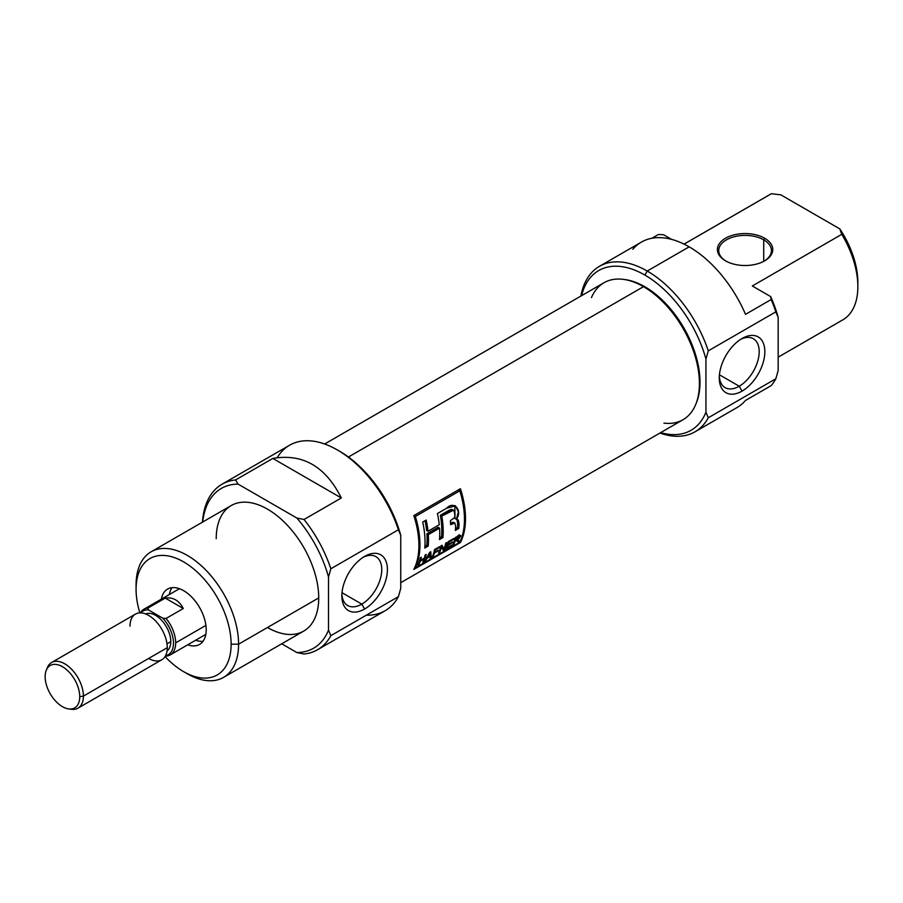 <?xml version="1.0" encoding="UTF-8"?>
<svg xmlns="http://www.w3.org/2000/svg" width="903" height="903" viewBox="0 0 903 903"><rect width="100%" height="100%" fill="white"/><g stroke="black" fill="none" stroke-linecap="round" stroke-linejoin="round"><path stroke-width="1.35" d="M364.62 609.017A32.215 18.602 -60 0 1 341.842 595.867A32.215 18.602 -60 0 1 364.62 556.406L364.62 556.406A32.215 18.602 -60 0 1 387.41 569.567A32.215 18.602 -60 0 1 364.62 609.017A32.215 18.602 120 0 0 387.41 569.567A32.215 18.602 120 0 0 364.62 556.406A32.215 18.602 120 0 0 341.842 595.867A32.215 18.602 120 0 0 364.62 609.017L361.798 604.13A28.219 16.299 -60 0 1 341.887 594.151A28.219 16.299 120 0 0 347.689 605.529A28.219 16.299 120 0 0 361.798 604.13A28.219 16.299 120 0 0 380.242 579.263A28.219 16.299 120 0 0 375.908 556.643A28.219 16.299 120 0 0 363.164 557.309A28.219 16.299 120 0 1 381.743 570.357A28.219 16.299 120 0 1 361.798 604.13L342 592.695M317.574 649.731L385.141 610.721A95.549 55.162 -120 0 0 398.404 596.657L330.837 635.667L328.511 630.136L328.511 576.994L330.837 568.777L398.404 529.768L400.74 535.298L400.74 588.44L398.404 596.657L330.837 635.667A95.549 55.162 60 0 1 317.574 649.731A95.549 55.162 60 0 1 304.04 654.009L296.85 652.542A92.253 53.266 -120 0 0 328.511 630.136L328.511 576.994A92.253 53.266 -120 0 0 296.85 518.029L238.087 484.11A92.253 53.266 -120 0 0 202.69 522.024A92.253 53.266 -120 0 1 238.087 484.11L235.559 479.956L272.83 458.431C302.765 453.306 325.588 466.49 341.323 497.971L304.04 519.485A95.549 55.162 60 0 1 330.837 568.777L398.404 529.768A95.549 55.162 -120 0 0 337.361 449.954A95.549 55.162 -120 0 0 289.592 445.224L222.025 484.222A95.549 55.162 60 0 1 235.559 479.956L272.83 458.431C302.765 453.306 325.588 466.49 341.323 497.971L272.83 458.431L341.323 497.971L304.04 519.485L296.85 518.029L238.087 484.11L235.559 479.956A95.549 55.162 60 0 0 202.43 522.171A95.549 55.162 60 0 1 222.025 484.222M281.713 643.805L296.85 652.542A92.253 53.266 -120 0 0 328.511 630.136L330.837 635.667A95.549 55.162 60 0 1 304.04 654.009L296.85 652.542L281.713 643.805M223.572 677.374L303.713 631.095A72.488 41.854 -120 0 0 318.725 597.91A72.488 41.854 -120 0 0 287.086 524.97A72.488 41.854 -120 0 0 231.224 505.545L151.083 551.823A72.488 41.854 60 0 1 206.934 571.238A72.488 41.854 60 0 1 238.584 644.189A72.488 41.854 60 0 1 223.572 677.374A72.488 41.854 60 0 1 187.327 673.785L183.591 671.629A67.217 38.806 -120 0 0 231.123 644.189A67.217 38.806 -120 0 0 183.591 561.869A67.217 38.806 -120 0 0 136.071 589.309L136.071 584.997A72.488 41.854 60 0 1 151.083 551.823M136.071 589.309A67.217 38.806 -120 0 0 139.83 612.866A67.217 38.806 -120 0 1 136.071 589.309A67.217 38.806 60 0 1 183.591 561.869A67.217 38.806 60 0 1 231.123 644.189L238.584 644.189A72.488 41.854 -120 0 0 187.327 555.413A72.488 41.854 -120 0 0 136.071 584.997L136.071 589.309M231.123 644.189A67.217 38.806 -120 0 1 165.068 656.594A67.217 38.806 -120 0 0 183.591 671.629M206.2 629.797A31.955 18.455 -120 0 0 192.249 597.628A31.955 18.455 -120 0 0 167.619 589.072A31.955 18.455 -120 0 0 161.377 599.14A31.955 18.455 60 0 1 185.679 591.962A31.955 18.455 60 0 1 206.2 629.797A31.955 18.455 60 0 1 187.734 644.787A31.955 18.455 -120 0 0 199.574 644.426A31.955 18.455 -120 0 0 206.2 629.797M195.658 640.216A31.955 18.455 -120 0 0 203.04 641.277A31.955 18.455 -120 0 1 195.658 640.216M337.361 449.954L339.697 451.297A92.253 53.266 60 0 1 400.74 535.298L400.74 588.44L398.404 596.657A95.549 55.162 -120 0 1 366.325 615.18M172.078 587.65A31.955 18.455 -120 0 0 169.301 594.558A31.955 18.455 -120 0 1 172.078 587.65M764.66 238.234A27.677 15.983 180 0 1 764.66 260.832A27.677 15.983 180 0 1 725.515 260.832L725.515 260.832A27.677 15.983 180 0 1 725.515 238.234A27.677 15.983 180 0 1 764.66 238.234A27.677 15.983 0 0 0 725.515 238.234A27.677 15.983 0 0 0 725.515 260.832A27.677 15.983 0 0 0 764.66 260.832A27.677 15.983 0 0 0 764.66 238.234L763.724 239.848A26.356 15.216 180 0 1 764.175 261.091A26.356 15.216 0 0 0 771.444 250.605A26.356 15.216 0 0 0 763.724 239.848A26.356 15.216 0 0 0 734.997 236.541A26.356 15.216 0 0 0 718.732 250.605A26.356 15.216 0 0 0 725.989 261.091A26.356 15.216 0 0 1 726.678 239.713A26.356 15.216 0 0 1 763.724 239.848L763.724 261.339M658.445 234.487L651.898 238.268L658.445 234.487L663.592 234.757L671.584 239.374L663.592 234.757L658.445 234.487M745.517 314.346L771.151 299.548L745.517 314.346A95.549 55.162 -120 0 0 689.17 246.835A95.549 55.162 60 0 1 745.517 314.346M745.517 400.435L771.151 385.637A95.549 55.162 -120 0 0 775.835 378.752L778.172 370.535L778.172 317.382L775.835 311.851A95.549 55.162 -120 0 0 771.151 299.548L770.665 296.579L752.312 285.98L770.665 296.579A92.253 53.266 60 0 1 778.172 317.382A92.253 53.266 -120 0 0 770.665 296.579L771.151 299.548A95.549 55.162 -120 0 1 775.835 311.851L708.279 350.861L775.835 311.851L778.172 317.382L778.172 370.535L775.835 378.752L708.279 417.762A95.549 55.162 60 0 1 695.005 431.815A95.549 55.162 60 0 1 659.958 433.034A95.549 55.162 -120 0 0 708.279 417.762L705.943 412.231L705.943 359.078A92.253 53.266 -120 0 0 644.9 275.088A92.253 53.266 -120 0 0 581.6 295.653A92.253 53.266 60 0 1 644.9 275.088L647.237 271.047A95.549 55.162 60 0 1 708.279 350.861L705.943 359.078L705.943 412.231A92.253 53.266 60 0 1 660.68 432.616A92.253 53.266 -120 0 0 705.943 412.231L708.279 417.762L775.835 378.752A95.549 55.162 -120 0 1 771.151 385.637L745.517 400.435A95.549 55.162 60 0 1 736.95 407.603L695.005 431.815M752.312 285.98L841.777 234.328L752.312 285.98M857.816 284.445A67.217 38.806 -120 0 0 839.801 228.888L841.777 234.328A72.488 41.854 -120 0 1 857.85 286.657L857.85 282.346A67.217 38.806 60 0 0 839.801 228.888L780.835 194.845L839.801 228.888L841.777 234.328A72.488 41.854 -120 0 1 841.777 320.418M769.322 194.913A72.488 41.854 -120 0 1 771.41 193.705L780.835 194.845L771.41 193.705L684.09 244.126L771.41 193.705A72.488 41.854 -120 0 0 770.349 194.28L684.056 244.103M580.877 296.071A95.549 55.162 60 0 1 599.457 266.317A95.549 55.162 60 0 1 647.237 271.047A95.549 55.162 -120 0 0 580.877 296.071M599.457 266.317L641.39 242.106A95.549 55.162 60 0 1 689.17 246.835A95.549 55.162 -120 0 0 632.822 249.273M778.172 357.17L842.838 319.843A72.488 41.854 -120 0 0 857.85 286.657M742.052 391.112A32.215 18.602 -60 0 1 719.273 377.962A32.215 18.602 -60 0 1 742.052 338.501L742.052 338.501A32.215 18.602 120 0 0 719.273 377.962A32.215 18.602 120 0 0 742.052 391.112A32.215 18.602 120 0 0 764.841 351.651A32.215 18.602 120 0 0 742.052 338.501L742.052 338.501A32.215 18.602 -60 0 1 764.841 351.651A32.215 18.602 -60 0 1 742.052 391.112L739.23 386.224A28.219 16.299 120 0 0 757.673 361.347A28.219 16.299 120 0 0 753.35 338.738A28.219 16.299 120 0 0 740.595 339.393A28.219 16.299 120 0 1 759.175 352.452A28.219 16.299 120 0 1 739.23 386.224L719.431 374.79M719.319 376.246A28.219 16.299 120 0 0 725.12 387.624A28.219 16.299 120 0 0 739.23 386.224A28.219 16.299 -60 0 1 719.319 376.246M400.74 582.695L683.04 419.703A79.08 45.658 -120 0 0 695.739 404.42A79.08 45.658 -120 0 0 643.5 286.657A79.08 45.658 -120 0 0 623.555 279.388A79.08 45.658 -120 0 0 603.972 282.741L324.64 444.005M460.417 542.522A79.08 45.658 -120 0 0 460.417 488.715L413.822 515.613A79.08 45.658 60 0 1 413.822 569.421L460.417 542.522L413.822 569.421A79.08 45.658 -120 0 0 413.822 515.613L415.335 516.493A79.08 45.658 60 0 1 415.335 567.874L459.841 542.184L460.417 542.522L459.841 542.184A79.08 45.658 -120 0 0 459.841 490.803L415.335 516.493A79.08 45.658 60 0 1 415.335 567.874L459.841 542.184A79.08 45.658 -120 0 0 459.841 490.803L415.335 516.493L413.822 515.613L460.417 488.715A79.08 45.658 60 0 1 460.417 542.522M623.555 279.388L625.237 279.614A77.94 44.992 60 0 1 644.9 286.782A77.94 44.992 60 0 1 696.382 402.84L695.739 404.42M459.367 489.324A77.105 44.518 60 0 1 459.819 490.78A77.105 44.518 -120 0 0 459.367 489.324M414.737 567.524L415.335 567.874L414.737 567.524M447.29 547.59L451.827 544.972A79.08 45.658 60 0 1 451.489 545.807L445.969 548.99A79.08 45.658 -120 0 0 448.339 541.597L453.769 538.47A79.08 45.658 60 0 1 453.554 539.362L449.107 541.924A79.08 45.658 60 0 1 448.452 544.283L452.595 541.89A79.08 45.658 60 0 1 452.324 542.759L448.181 545.141A79.08 45.658 60 0 1 447.29 547.59L451.827 544.972A79.08 45.658 60 0 1 451.489 545.807L445.969 548.99A79.08 45.658 -120 0 0 448.339 541.597L453.769 538.47A79.08 45.658 60 0 1 453.554 539.362L449.107 541.924A79.08 45.658 60 0 1 448.452 544.283L452.595 541.89A79.08 45.658 60 0 1 452.324 542.759L448.181 545.141A79.08 45.658 60 0 1 447.29 547.59L446.669 547.229L447.29 547.59M434.749 552.196L438.203 550.198A79.08 45.658 60 0 1 437.932 551.067L434.478 553.054A79.08 45.658 60 0 1 433.248 556.338L432.266 556.903A79.08 45.658 -120 0 0 434.636 549.509L439.569 546.665A79.08 45.658 60 0 1 439.355 547.557L435.404 549.837A79.08 45.658 60 0 1 434.749 552.196L438.203 550.198A79.08 45.658 60 0 1 437.932 551.067L434.478 553.054A79.08 45.658 60 0 1 433.248 556.338L432.266 556.903A79.08 45.658 -120 0 0 434.636 549.509L439.569 546.665A79.08 45.658 60 0 1 439.355 547.557L435.404 549.837A79.08 45.658 60 0 1 434.749 552.196L434.05 551.789L434.749 552.196M424.06 558.991L420.211 561.214A79.08 45.658 60 0 1 418.947 564.589L417.965 565.154A79.08 45.658 -120 0 0 420.346 557.761L421.329 557.196A79.08 45.658 60 0 1 420.482 560.345L424.331 558.133A79.08 45.658 -120 0 0 425.178 554.973L426.16 554.408A79.08 45.658 60 0 1 423.778 561.801L422.796 562.366A79.08 45.658 -120 0 0 424.06 558.991L420.211 561.214A79.08 45.658 60 0 1 418.947 564.589L417.965 565.154A79.08 45.658 -120 0 0 420.346 557.761L421.329 557.196A79.08 45.658 60 0 1 420.482 560.345L424.331 558.133A79.08 45.658 -120 0 0 425.178 554.973L426.16 554.408A79.08 45.658 60 0 1 423.778 561.801L422.796 562.366A79.08 45.658 -120 0 0 424.06 558.991L423.439 558.641L424.06 558.991M442.933 537.567A79.08 45.658 -120 0 0 441.77 516.098L451.884 510.421L453.735 510.285L455.01 513.92L454.886 516.527L454.119 518.006L450.383 520.692A79.08 45.658 60 0 1 450.608 524.688L454.751 523.063L455.597 525.794A79.08 45.658 60 0 1 455.349 530.4L458.803 528.402A79.08 45.658 -120 0 0 459.051 523.774L458.284 519.936L456.387 519.315L458.397 511.866L455.53 505.872L446.714 508.197L437.402 513.57A79.08 45.658 60 0 1 439.276 524.745L428.011 531.246A79.08 45.658 -120 0 0 426.148 520.072L422.694 522.069A79.08 45.658 60 0 1 424.771 548.053L428.225 546.055A79.08 45.658 -120 0 0 428.304 534.621L439.569 528.12A79.08 45.658 60 0 1 439.479 539.554L442.933 537.567L439.479 539.554A79.08 45.658 -120 0 0 439.569 528.12L428.304 534.621A79.08 45.658 60 0 1 428.225 546.055L424.771 548.053A79.08 45.658 -120 0 0 422.694 522.069L426.148 520.072A79.08 45.658 60 0 1 428.011 531.246L439.276 524.745A79.08 45.658 -120 0 0 437.402 513.57L446.714 508.197C453.712 500.409 462.923 510.24 456.387 519.315L458.284 519.936L459.051 523.774A79.08 45.658 60 0 1 458.803 528.402L455.349 530.4A79.08 45.658 -120 0 0 455.597 525.794L454.751 523.063L450.608 524.688A79.08 45.658 -120 0 0 450.383 520.692L454.119 518.006L454.886 516.527L454.435 511.2L453.509 510.184L441.77 516.098A79.08 45.658 60 0 1 442.933 537.567L441.533 536.754L439.614 537.861L441.533 536.754A77.105 44.518 -120 0 0 440.337 515.263L441.77 516.098L440.337 515.263A77.105 44.518 60 0 1 441.533 536.754L442.933 537.567M425.606 560.74L424.568 561.339L429.693 552.365L430.81 551.722L431.182 557.523L430.144 558.122L430.223 556.429L427.198 558.178L424.568 561.339L429.693 552.365L430.81 551.722L431.182 557.523L430.144 558.122L430.223 556.429L427.198 558.178L425.606 560.74M446.771 542.511A79.08 45.658 60 0 1 444.389 549.904L443.339 550.503L441.511 546.992A79.08 45.658 60 0 1 439.558 552.692L438.576 553.257A79.08 45.658 -120 0 0 440.946 545.863L441.996 545.265L444.028 548.911A79.08 45.658 -120 0 0 445.777 543.075L446.771 542.511A79.08 45.658 60 0 1 444.389 549.904L443.339 550.503L441.511 546.992A79.08 45.658 60 0 1 439.558 552.692L438.576 553.257A79.08 45.658 -120 0 0 440.946 545.863L441.996 545.265L444.028 548.911A79.08 45.658 -120 0 0 445.777 543.075L446.771 542.511M457.821 540.987L457.065 540.242L454.367 540.863L455.056 541.258A79.08 45.658 60 0 1 453.848 544.441L453.25 544.08L453.848 544.441L452.866 545.006A79.08 45.658 -120 0 0 455.247 537.612L459.604 535.174L460.699 535.569L459.175 538.538L457.347 539.226L459.379 541.247L457.358 539.193L457.573 540.547L459.379 541.247L458.239 541.902L456.184 540.604L455.056 541.258A79.08 45.658 60 0 1 453.848 544.441L452.866 545.006A79.08 45.658 -120 0 0 455.247 537.612L459.604 535.174L460.699 535.569L457.923 539.554L459.379 541.247L458.239 541.902L455.868 539.452M458.329 489.923L459.841 490.803L458.329 489.923M453.735 510.285L451.353 509.315L440.337 515.263L449.378 510.105L452.572 509.676M454.841 505.567L454.988 518.503L456.387 519.315L454.988 518.503M425.02 520.726A77.105 44.518 60 0 1 426.6 530.433L428.011 531.246L426.6 530.433A77.105 44.518 -120 0 0 425.02 520.726M426.814 545.243L424.895 546.36L426.814 545.243L428.225 546.055L426.814 545.243A77.105 44.518 -120 0 0 426.905 533.808A77.105 44.518 60 0 1 426.814 545.243M438.158 527.307L426.905 533.808L428.304 534.621L426.905 533.808L438.158 527.307L439.569 528.12L438.158 527.307M454.977 523.142L453.125 522.227L450.552 523.176L451.568 522.656L452.956 523.458L451.568 522.656L453.87 522.645M457.392 527.589L455.473 528.706L457.392 527.589L458.803 528.402L457.392 527.589A77.105 44.518 -120 0 0 457.652 522.972A77.105 44.518 60 0 1 457.392 527.589M419.534 560.819L420.211 561.214L419.534 560.819M418.337 564.24L418.947 564.589L418.337 564.24M419.782 559.939L420.482 560.345L419.782 559.939M423.168 561.44L423.778 561.801L423.168 561.44M429.636 556.09L430.223 556.429L429.636 556.09M430.212 556.97L431.182 557.523L430.212 556.97M429.591 552.568L427.785 557.151L430.223 555.74L429.591 552.568M427.322 556.88L430.065 552.839L430.223 555.74L427.322 556.88M433.79 552.67L434.478 553.054L433.79 552.67M432.639 555.977L433.248 556.338L432.639 555.977M438.677 547.173L439.355 547.557L438.677 547.173M434.738 549.453L435.404 549.837L434.738 549.453M437.312 550.717L437.932 551.067L437.312 550.717M442.888 549.035L444.389 549.904L442.888 549.035A77.105 44.518 -120 0 0 443.147 548.403A77.105 44.518 60 0 1 442.888 549.035L442.888 549.035M442.538 548.053L444.028 548.911L442.538 548.053L441.296 545.672L442.538 548.053M438.948 552.343L439.558 552.692L438.948 552.343M440.777 546.563L441.511 546.992L440.777 546.563M452.877 538.978L453.554 539.362L452.877 538.978M448.441 541.54L449.107 541.924L448.441 541.54M447.753 543.877L448.452 544.283L447.753 543.877M451.714 542.398L452.324 542.759L451.714 542.398M447.504 544.757L448.181 545.141L447.504 544.757M459.638 536.879L459.548 536.258L459.638 536.879L458.363 536.585L456.015 537.94A79.08 45.658 60 0 1 455.326 540.389L459.638 536.879L455.326 540.389A79.08 45.658 -120 0 0 456.015 537.94L455.349 537.556L459.582 536.28L458.103 535.423M454.627 539.994L455.326 540.389L454.627 539.994M79.735 696.676A24.46 14.121 -120 0 1 62.442 706.665A24.46 14.121 -120 0 1 45.15 676.708A24.46 14.121 60 0 1 62.442 666.719A24.46 14.121 60 0 1 79.735 696.676A24.46 14.121 -120 0 0 65.58 668.863A24.46 14.121 -120 0 0 46.29 670.24A24.46 14.121 -120 0 0 45.15 676.708A24.46 14.121 -120 0 0 68.617 708.911A24.46 14.121 -120 0 0 79.735 696.676L83.415 696.111A26.356 15.216 60 0 1 77.951 708.178A26.356 15.216 60 0 1 71.427 709.295L68.617 708.911M46.29 670.24L47.362 667.61A26.356 15.216 60 0 1 51.595 662.52A26.356 15.216 60 0 1 71.901 669.586A26.356 15.216 60 0 1 83.415 696.111A26.356 15.216 -120 0 0 67.398 665.556A26.356 15.216 -120 0 0 46.877 669.01M77.951 708.178L161.829 659.754A26.356 15.216 -120 0 0 167.281 647.688A26.356 15.216 -120 0 0 155.779 621.162A26.356 15.216 -120 0 0 135.473 614.096L51.595 662.52M170.78 641.627A21.412 12.36 -120 0 0 161.908 620.587A21.412 12.36 -120 0 0 145.676 613.961A21.412 12.36 -120 0 1 161.908 620.587A21.412 12.36 -120 0 1 170.78 641.627A21.412 12.36 60 0 1 167.044 650.973A21.412 12.36 -120 0 0 170.78 641.627L167.01 643.805M175.679 642.846A26.356 15.216 60 0 0 166.062 618.453L162.845 618.216L148.431 609.897L148.013 608.035A26.356 15.216 60 0 0 140.349 612.866A26.356 15.216 60 0 1 143.859 609.254A26.356 15.216 60 0 1 148.013 608.035L165.249 598.091L183.298 608.509L165.249 598.091C173.049 596.985 179.065 600.45 183.298 608.509L166.062 618.453L162.845 618.216A25.216 14.561 -120 0 1 173.399 641.356A25.216 14.561 -120 0 1 165.565 655.725A25.216 14.561 -120 0 0 173.399 641.356A25.216 14.561 -120 0 0 162.845 618.216L148.431 609.897A25.216 14.561 -120 0 0 140.823 612.877A25.216 14.561 -120 0 1 148.431 609.897L148.013 608.035L165.249 598.091C173.049 596.985 179.065 600.45 183.298 608.509L166.062 618.453A26.356 15.216 60 0 1 175.679 642.846A26.356 15.216 60 0 1 170.215 654.912A26.356 15.216 60 0 1 166.062 656.12L165.373 656.086L166.062 656.12A26.356 15.216 60 0 0 175.679 642.846L205.895 625.395M185.42 672.645A72.488 41.854 60 0 0 238.584 644.189L318.725 597.91A72.488 41.854 -120 0 0 267.469 509.134A72.488 41.854 -120 0 0 216.212 538.73M338.546 450.642A92.253 53.266 60 0 1 400.74 535.298L398.404 529.768A95.549 55.162 -120 0 0 338.433 450.574A95.549 55.162 -120 0 0 277.266 457.618M304.04 519.485A95.549 55.162 60 0 1 330.837 568.777L328.511 576.994A92.253 53.266 -120 0 0 296.85 518.029L304.04 519.485M318.725 597.91A72.488 41.854 60 0 1 267.469 627.506M644.9 275.088A92.253 53.266 60 0 1 705.943 359.078L708.279 350.861A95.549 55.162 60 0 0 647.237 271.047L689.17 246.835M696.055 403.618A77.94 44.992 -120 0 0 644.9 286.782L643.5 286.657A79.08 45.658 60 0 1 698.448 370.93A79.08 45.658 60 0 1 663.942 423.123M591.465 297.572A79.08 45.658 -120 0 1 643.5 286.657L348.423 457.02M624.402 279.512A77.94 44.992 60 0 1 644.9 286.782M457.652 522.972L459.051 523.774L457.652 522.972L456.862 519.101M447.843 510.94L449.276 511.764L447.843 510.94M456.331 540.129L455.992 539.565M455.575 540.242L456.184 540.604L455.575 540.242M459.255 534.745L460.62 536.303L459.175 535.468L458.78 536.371M457.697 536.201L458.363 536.585L457.697 536.201M69.971 709.013A26.356 15.216 60 0 0 83.415 696.111L167.281 647.688A26.356 15.216 -120 0 0 148.645 615.406A26.356 15.216 -120 0 0 130.009 626.163M148.645 658.445A26.356 15.216 -120 0 0 167.281 647.688M726.452 261.362L725.515 260.832M205.816 634.357L170.215 654.912M179.449 588.7L143.859 609.254"/></g></svg>
